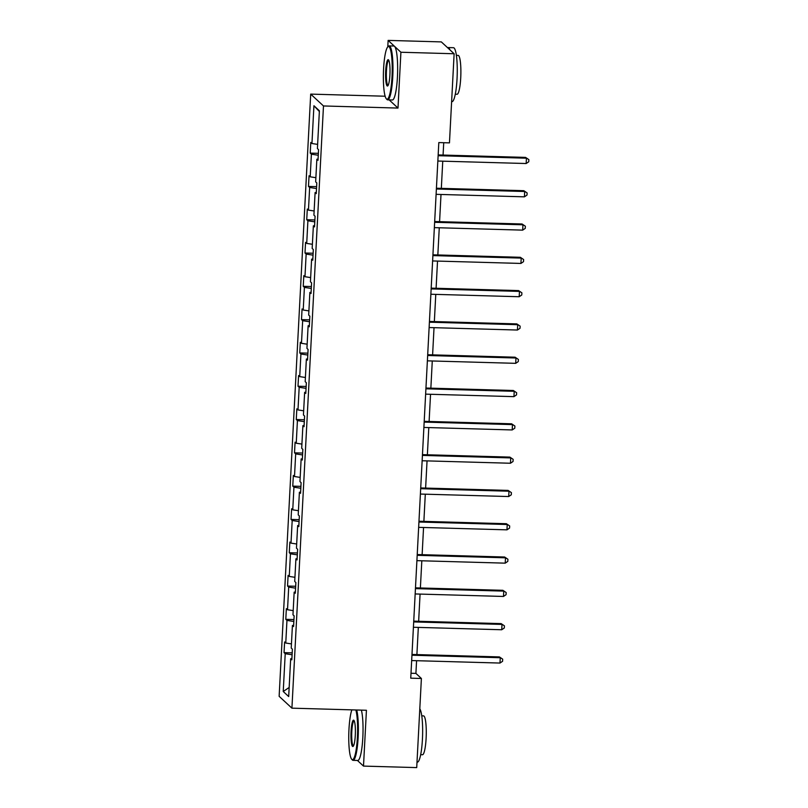 <?xml version="1.0" encoding="UTF-8"?>
<svg xmlns="http://www.w3.org/2000/svg" width="808" height="808" viewBox="0 0 808 808"><rect width="100%" height="100%" fill="white"/><g stroke="black" fill="none" stroke-linecap="round" stroke-linejoin="round"><path stroke-width="1.21" d="M310.696 94.112L279.134 696.314L291.92 708.161L323.483 105.959L310.696 94.112L385.143 96.223M389.163 99.899L397.99 108.07L400.909 52.247L388.123 40.4L387.789 46.884A26.341 4.373 -88.4 0 0 383.578 68.953A26.341 4.373 -88.4 0 0 386.325 98.798A26.341 4.373 -88.4 0 0 392.011 76.76A26.341 4.373 -88.4 0 0 387.8 46.874L388.436 46.258A26.997 4.474 91.6 0 1 389.204 45.894A26.997 4.474 91.6 0 1 392.759 76.871A26.997 4.474 91.6 0 1 387.678 99.859A26.997 4.474 91.6 0 1 386.931 99.455L386.325 98.798M388.123 40.4L441.34 41.905L454.126 53.752L400.909 52.247M357.419 760.459L363.499 766.095L416.716 767.6L421.392 678.478L415.908 673.397L416.575 660.702M292.092 654.763L285.214 653.712L284.052 652.632L292.193 652.864M289.163 687.467L283.234 691.496L285.214 653.712M291.446 643.905L285.769 643.037L284.608 641.966L284.052 652.632M285.769 643.037L286.951 620.403L285.8 619.332L293.94 619.564M293.193 610.606L287.517 609.737L286.355 608.666L285.8 619.332M287.517 609.737L288.698 587.103L287.547 586.032L295.688 586.265M294.94 577.306L289.264 576.437L288.103 575.357L287.547 586.032M289.264 576.437L290.446 553.803L289.284 552.733L297.425 552.965M296.688 544.006L291.001 543.128L289.85 542.057L289.284 552.733M291.001 543.128L292.193 520.504L291.031 519.433L299.172 519.665M298.435 510.707L292.749 509.828L291.597 508.757L291.031 519.433M292.749 509.828L293.94 487.204L292.779 486.133L300.919 486.355M300.172 477.397L294.496 476.528L293.334 475.457L292.779 486.133M294.496 476.528L295.678 453.904L294.526 452.823L302.667 453.056M301.919 444.097L296.243 443.228L295.082 442.158L294.526 452.823M296.243 443.228L297.425 420.594L296.273 419.524L304.414 419.756M303.667 410.797L297.99 409.929L296.829 408.848L296.273 419.524M297.99 409.929L299.172 387.295L298.011 386.224L306.151 386.456M305.414 377.498L299.728 376.619L298.576 375.548L298.011 386.224M299.728 376.619L300.919 353.995L299.758 352.924L307.899 353.157M307.161 344.198L301.475 343.319L300.324 342.249L299.758 352.924M301.475 343.319L302.667 320.695L301.505 319.625L309.646 319.847M308.898 310.888L303.222 310.019L302.061 308.949L301.505 319.625M303.222 310.019L304.404 287.396L303.252 286.315L311.393 286.547M310.646 277.588L304.969 276.72L303.808 275.649L303.252 286.315M304.969 276.72L306.151 254.086L305 253.015L313.14 253.247M312.393 244.289L306.717 243.42L305.555 242.339L305 253.015M306.717 243.42L307.899 220.786L306.737 219.715L314.878 219.948M314.14 210.989L308.454 210.11L307.303 209.04L306.737 219.715M308.454 210.11L309.646 187.486L308.484 186.416L316.625 186.648M315.888 177.689L310.201 176.811L309.05 175.74L308.484 186.416M310.201 176.811L311.393 154.187L310.232 153.116L318.372 153.338M317.625 144.39L311.949 143.511L310.787 142.44L310.232 153.116M311.949 143.511L313.928 105.727L319.392 110.787L317.413 148.571L318.564 149.642L318.009 160.317L316.847 159.247L315.665 181.871L316.817 182.941L316.261 193.617L315.1 192.546L313.918 215.17L315.08 216.241L314.514 226.917L313.363 225.846L312.171 248.47L313.332 249.551L312.767 260.216L311.615 259.146L310.424 281.78L311.585 282.851L311.029 293.526L309.868 292.446L308.686 315.08L309.838 316.15L309.282 326.826L308.121 325.755L306.939 348.379L308.09 349.45L307.535 360.126L306.373 359.055L305.192 381.679L306.353 382.75L305.788 393.425L304.636 392.355L303.444 414.979L304.606 416.059L304.04 426.725L302.889 425.654L301.697 448.288L302.859 449.359L302.303 460.035L301.142 458.954L299.96 481.588L301.111 482.659L300.556 493.334L299.394 492.264L298.213 514.888L299.364 515.959L298.809 526.634L297.647 525.564L296.465 548.188L297.627 549.258L297.061 559.934L295.91 558.863L294.718 581.487L295.88 582.558L295.314 593.234L294.163 592.163L292.971 614.787L294.132 615.868L293.577 626.533L292.415 625.463L291.234 648.097L292.385 649.167L291.829 659.843L290.668 658.762L288.688 696.557L283.234 691.496M454.126 53.752L449.46 142.875L438.815 142.572L410.747 678.175L421.392 678.478M293.637 625.291L292.415 625.463M293.839 621.463L286.951 620.403M295.385 591.981L294.163 592.163M295.587 588.163L288.698 587.103M297.132 558.682L295.91 558.863M297.334 554.864L290.446 553.803M298.879 525.382L297.647 525.564M299.071 521.564L292.193 520.504M300.616 492.082L299.394 492.264M300.818 488.264L293.94 487.204M302.364 458.782L301.142 458.954M302.566 454.954L295.678 453.904M304.111 425.483L302.889 425.654M304.313 421.655L297.425 420.594M305.858 392.173L304.636 392.355M306.06 388.355L299.172 387.295M307.606 358.873L306.373 359.055M307.798 355.055L300.919 353.995M309.343 325.574L308.121 325.755M309.545 321.756L302.667 320.695M311.09 292.274L309.868 292.446M311.292 288.446L304.404 287.396M312.837 258.974L311.615 259.146M313.039 255.146L306.151 254.086M314.585 225.664L313.363 225.846M314.787 221.847L307.899 220.786M316.332 192.365L315.1 192.546M316.524 188.547L309.646 187.486M318.069 159.065L316.847 159.247M318.271 155.247L311.393 154.187M363.499 766.095L366.428 710.272L291.92 708.161M397.99 108.07L323.483 105.959M416.898 654.581L418.322 627.392M418.645 621.281L420.069 594.092M420.382 587.982L421.816 560.792M422.13 554.682L423.554 527.493M423.877 521.382L425.301 494.193M425.624 488.072L427.048 460.883M427.371 454.773L428.796 427.584M429.109 421.473L430.543 394.284M430.856 388.173L432.28 360.984M432.603 354.874L434.027 327.684M434.351 321.574L435.775 294.375M436.098 288.264L437.522 261.075M437.835 254.964L439.269 227.775M439.582 221.665L441.006 194.476M441.33 188.365L442.754 161.176M443.077 155.065L443.723 142.713M410.999 673.266L415.908 673.397M319.352 111.504L313.928 105.727M291.89 658.591L290.668 658.762M438.128 155.702L526.442 158.196L526.16 163.529L437.845 161.034M438.168 154.924L525.574 157.398L528.866 159.631L528.755 161.772L526.16 163.529M525.574 157.398L528.866 159.631M389.911 74.811A13.17 2.182 91.6 0 1 387.8 85.85A13.17 2.182 91.6 0 1 385.689 70.902A13.17 2.182 91.6 0 1 388.537 59.883A13.17 2.182 91.6 0 1 389.911 74.811M388.83 60.358A12.524 2.081 -88.4 0 0 388.789 60.358A12.524 2.081 -88.4 0 0 386.436 71.013A12.524 2.081 -88.4 0 0 388.082 85.395A12.524 2.081 -88.4 0 0 388.123 85.395M447.632 47.733A26.997 4.474 91.6 0 1 448.167 47.561L453.49 47.712A26.997 4.474 91.6 0 1 457.045 78.699A26.997 4.474 91.6 0 1 451.955 101.677L451.621 101.667M448.167 47.561A26.997 4.474 91.6 0 1 449.874 49.803M456.379 55.358L458.166 55.409A19.432 3.222 91.6 0 1 460.732 77.709A19.432 3.222 91.6 0 1 457.065 94.253L455.278 94.203M389.204 45.894L393.88 46.026A26.997 4.474 91.6 0 1 397.435 77.013A26.997 4.474 91.6 0 1 392.355 99.99L387.678 99.859M351.854 709.858A26.341 4.373 -88.4 0 0 348.965 729.432A26.341 4.373 -88.4 0 0 351.712 759.278A26.341 4.373 -88.4 0 0 357.399 737.239A26.341 4.373 -88.4 0 0 355.843 709.969M356.712 710A26.997 4.474 91.6 0 1 358.146 737.361A26.997 4.474 91.6 0 1 353.056 760.338A26.997 4.474 91.6 0 1 352.318 759.934L351.712 759.278M355.288 735.29A13.17 2.182 91.6 0 1 353.187 746.329A13.17 2.182 91.6 0 1 351.076 731.381A13.17 2.182 91.6 0 1 353.914 720.372A13.17 2.182 91.6 0 1 355.288 735.29M354.217 720.837A12.524 2.081 -88.4 0 0 354.177 720.837A12.524 2.081 -88.4 0 0 351.813 731.503A12.524 2.081 -88.4 0 0 353.47 745.875A12.524 2.081 -88.4 0 0 353.51 745.875M419.796 708.828A26.997 4.474 91.6 0 1 422.433 739.179A26.997 4.474 91.6 0 1 417.342 762.156L416.999 762.146M421.766 715.837L423.554 715.888A19.432 3.222 91.6 0 1 426.119 738.199A19.432 3.222 91.6 0 1 422.453 754.743L420.665 754.692M361.388 710.131A26.997 4.474 91.6 0 1 362.822 737.492A26.997 4.474 91.6 0 1 357.742 760.469L353.056 760.338M436.381 189.001L524.695 191.496L524.412 196.839L436.098 194.334M436.421 188.224L523.826 190.698L527.119 192.94L527.008 195.071L524.412 196.839M523.826 190.698L527.119 192.94M434.633 222.301L522.948 224.796L522.665 230.139L434.361 227.634M434.674 221.523L522.089 223.998L525.372 226.24L525.261 228.371L522.665 230.139M522.089 223.998L525.372 226.24M432.886 255.601L521.2 258.095L520.928 263.438L432.613 260.944M432.926 254.823L520.342 257.298L523.624 259.54L523.513 261.671L520.928 263.438M520.342 257.298L523.624 259.54M431.149 288.9L519.463 291.405L519.18 296.738L430.866 294.243M431.189 288.133L518.595 290.597L521.887 292.839L521.766 294.981L519.18 296.738M518.595 290.597L521.887 292.839M429.401 322.2L517.716 324.705L517.433 330.038L429.119 327.543M429.442 321.433L516.847 323.907L520.14 326.139L520.029 328.28L517.433 330.038M516.847 323.907L520.14 326.139M427.654 355.51L515.969 358.005L515.686 363.337L427.371 360.843M427.695 354.732L515.1 357.207L518.393 359.449L518.281 361.58L515.686 363.337M515.1 357.207L518.393 359.449M425.907 388.81L514.221 391.304L513.938 396.647L425.634 394.142M425.947 388.032L513.363 390.506L516.645 392.749L516.534 394.88L513.938 396.647M513.363 390.506L516.645 392.749M424.16 422.109L512.474 424.604L512.201 429.947L423.887 427.442M424.2 421.332L511.615 423.806L514.898 426.048L514.787 428.179L512.201 429.947M511.615 423.806L514.898 426.048M422.422 455.409L510.737 457.914L510.454 463.247L422.14 460.752M422.463 454.641L509.868 457.106L513.161 459.348L513.04 461.479L510.454 463.247M509.868 457.106L513.161 459.348M420.675 488.709L508.99 491.214L508.707 496.546L420.392 494.052M420.716 487.941L508.121 490.416L511.413 492.648L511.302 494.789L508.707 496.546M508.121 490.416L511.413 492.648M418.928 522.019L507.242 524.513L506.959 529.846L418.645 527.351M418.968 521.241L506.374 523.715L509.666 525.947L509.555 528.089L506.959 529.846M506.374 523.715L509.666 525.947M417.18 555.318L505.495 557.813L505.212 563.156L416.908 560.651M417.221 554.54L504.636 557.015L507.919 559.257L507.808 561.388L505.212 563.156M504.636 557.015L507.919 559.257M415.433 588.618L503.748 591.113L503.475 596.455L415.161 593.951M415.474 587.84L502.889 590.315L506.172 592.557L506.06 594.688L503.475 596.455M502.889 590.315L506.172 592.557M413.696 621.918L502.01 624.422L501.728 629.755L413.413 627.26M413.736 621.14L501.142 623.614L504.434 625.857L504.313 627.988L501.728 629.755M501.142 623.614L504.434 625.857M411.949 655.217L500.263 657.722L499.98 663.055L411.666 660.56M411.989 654.45L499.394 656.914L502.687 659.156L502.576 661.298L499.98 663.055M499.394 656.914L502.687 659.156"/></g></svg>
